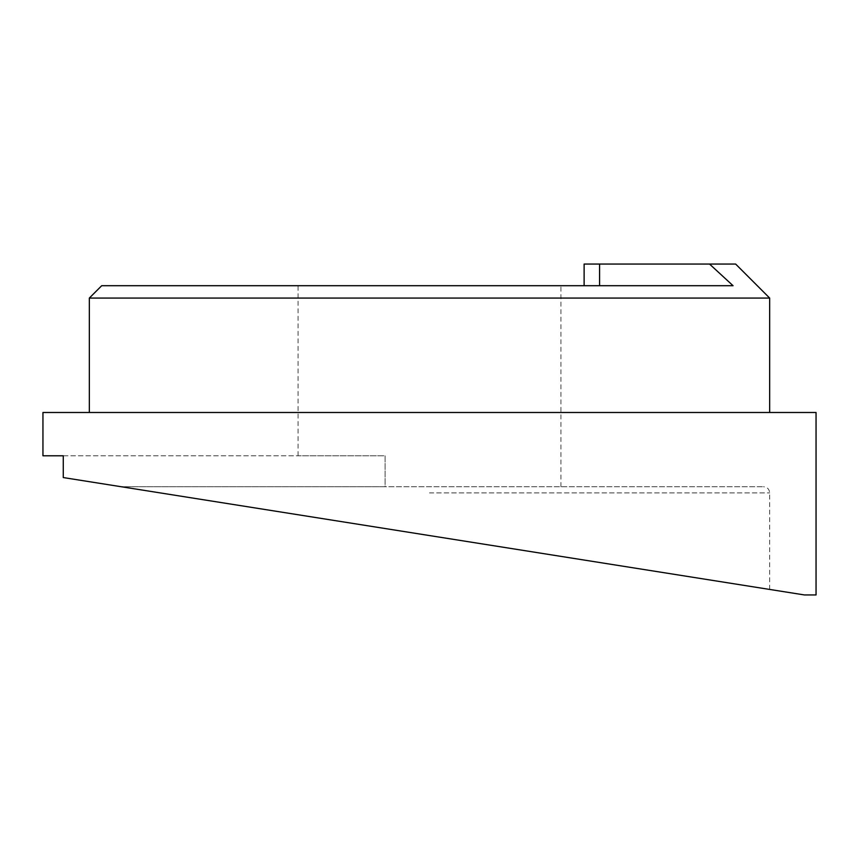 <?xml version="1.0" encoding="UTF-8"?>
<svg xmlns="http://www.w3.org/2000/svg" width="859" height="859" viewBox="0 0 859 859"><rect width="100%" height="100%" fill="white"/><g stroke="black" fill="none" stroke-linecap="round" stroke-linejoin="round"><path stroke-width="0.64" stroke-dasharray="4.29 3.22" d="M101.706 285.703L733.06 285.703L709.545 264.057L735.648 264.057M769.664 298.073L89.336 298.073M816.05 412.492L42.95 412.492M816.05 594.943L804.411 594.943L121.044 486.709L385.09 486.709L385.09 455.785L298.073 455.785L385.09 455.785L385.09 486.709L121.044 486.709L763.479 486.709L121.044 486.709L769.664 589.435L63.276 477.561L63.276 455.785L42.95 455.785M429.5 412.492L769.664 412.492L429.5 412.492M584.12 285.703L733.06 285.703L584.12 285.703L584.12 264.057L709.545 264.057M121.044 486.709L63.276 477.561L121.044 486.709M63.276 455.785L385.09 455.785L63.276 455.785M429.5 492.894L769.664 492.894L429.5 492.894M599.582 285.703L599.582 264.057M769.664 589.435L769.664 492.894C769.331 489.168 767.27 487.107 763.479 486.709M560.927 486.709L560.927 285.703M298.073 455.785L298.073 285.703"/><path stroke-width="1.29" d="M599.582 285.703L599.582 264.057L709.545 264.057L733.06 285.703L101.706 285.703L89.336 298.073L769.664 298.073L769.664 412.492M429.5 535.565L804.411 594.943L816.05 594.943L816.05 412.492L42.95 412.492L42.95 455.785L63.276 455.785L63.276 477.561L429.5 535.565M709.545 264.057L735.648 264.057L769.664 298.073M599.582 264.057L584.12 264.057L584.12 285.703M89.336 412.492L89.336 298.073"/></g></svg>
